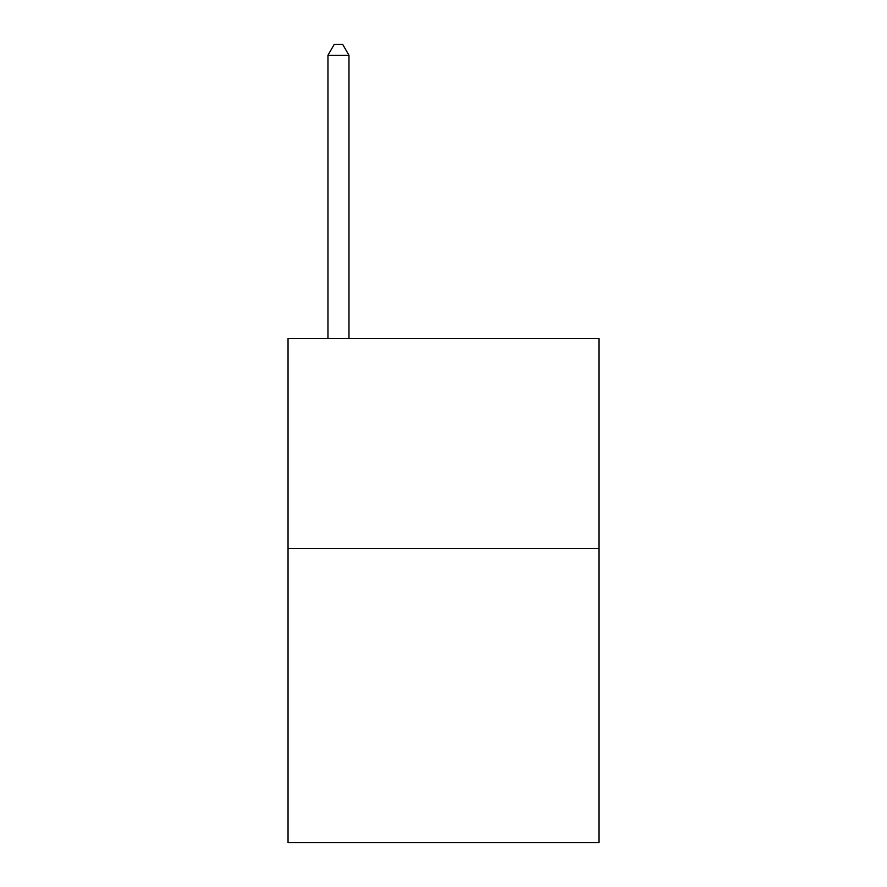 <?xml version="1.0" encoding="UTF-8"?>
<svg xmlns="http://www.w3.org/2000/svg" width="887" height="887" viewBox="0 0 887 887"><rect width="100%" height="100%" fill="white"/><g stroke="black" fill="none" stroke-linecap="round" stroke-linejoin="round"><path stroke-width="1.33" d="M598.958 548.543L598.958 842.65L288.042 842.65L288.042 338.457L598.958 338.457L598.958 548.543L288.042 548.543M348.968 338.457L348.968 55.271L327.957 55.271L327.957 338.457M327.957 55.271L334.255 44.35L342.659 44.35L348.968 55.271"/></g></svg>

